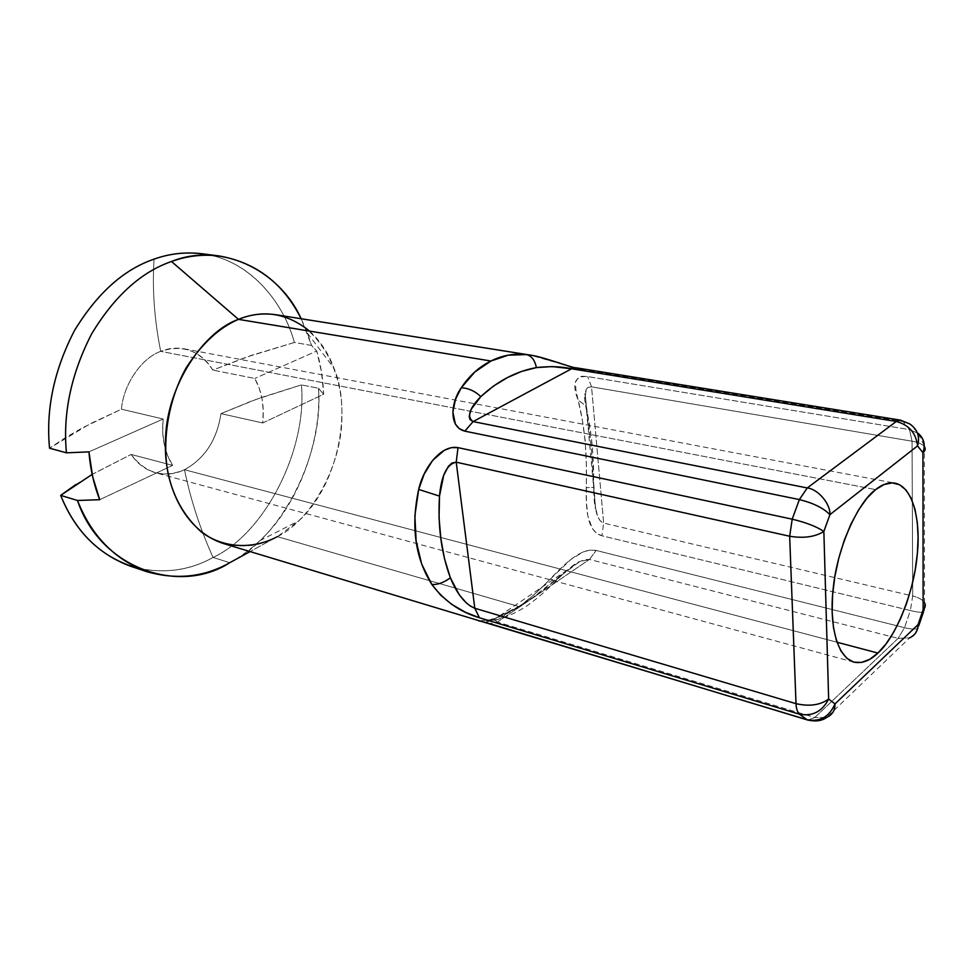 <?xml version="1.0" encoding="UTF-8"?>
<svg xmlns="http://www.w3.org/2000/svg" width="974" height="974" viewBox="0 0 974 974"><rect width="100%" height="100%" fill="white"/><g stroke="black" fill="none" stroke-linecap="round" stroke-linejoin="round"><path stroke-width="0.73" stroke-dasharray="4.87 3.65" d="M210.494 255.249C251.694 263.759 283.434 302.415 294.379 342.471L245.74 357.336L212.819 370.108C199.926 350.445 182.552 344.187 160.698 351.346C154.342 319.764 152.127 289.035 154.05 259.145C152.127 289.035 154.342 319.764 160.698 351.346C141.571 358.055 123.442 384.426 121.433 409.177L163.157 419.015C161.367 436.936 164.521 452.386 172.617 465.377L131.149 454.444C145.601 473.437 163.376 478.526 184.476 469.712C190.502 499.345 200.035 528.602 213.075 557.457L229.767 562.692C240.054 557.152 250.062 549.823 259.79 540.704C298.933 505.141 321.956 439.055 318.449 388.249L323.648 394.263C323.112 379.215 320.811 364.8 316.733 351.017L311.546 345.441L307.467 333.169L301.173 318.754L311.546 345.441L294.379 342.471L251.499 355.34L212.819 370.108C206.159 358.773 196.565 351.675 184.025 348.789C176.014 347.414 168.234 348.266 160.698 351.346L875.626 489.618L160.698 351.346C141.571 358.055 123.442 384.426 121.433 409.177L82.705 427.708L65.234 437.776L49.552 448.198L90.083 423.824L121.433 409.177L163.157 419.015L88.938 451.875L163.157 419.015L162.67 431.762L164.143 444.059L167.504 455.418L172.617 465.377L131.149 454.444C137.224 463.636 145.37 469.748 155.548 472.767C165.641 475.202 175.271 474.18 184.476 469.712L836.958 642.219L184.476 469.712C204.735 458.632 216.91 439.931 221.001 413.621L262.688 422.972C264.551 406.255 261.921 391.414 254.786 378.448L212.819 370.108L254.786 378.448L259.279 388.322L262.14 399.291L263.284 410.967L262.688 422.972L323.648 394.263L321.53 372.153L316.733 351.017L254.786 378.448L316.733 351.017L311.546 345.441L294.379 342.471C282.85 299.395 246.653 258.573 201.801 253.727M572.797 367.734L903.141 421.596L909.497 429.631L587.675 376.585L582.184 376.256L578.422 377.242L575.403 382.307L575.975 390.233L582.208 419.173L585.179 440.613L586.311 463.685L586.397 502.158L587.858 516.208L592.362 528.565L596.465 533.131L601.944 535.773L910.386 610.552L904.493 627.658L596.21 550.456L589.818 550.127L583.17 551.941L570.813 559.49L534.446 594.396L519.118 606.595L277.383 536.65C312.094 519.763 343.201 462.979 341.874 414.035C342.909 369.828 317.256 321.505 275.654 314.699M551.187 360.636L571.129 367.283M531.658 355.327L538.269 356.752M309.537 331.087C320.483 341.18 328.615 353.525 333.948 368.148C352.211 410.395 338.441 484.395 298.884 520.786L277.383 536.65L250.05 551.601L277.383 536.65L519.118 606.595L503.85 615.154L489.873 619.793L478.904 620.949L489.873 619.793C498.676 617.979 508.428 613.571 519.118 606.595C529.235 599.387 539.535 590.244 550.018 579.165C562.85 566.077 580.358 547.047 596.21 550.456L904.493 627.658L898.113 638.372L814.763 717.509L497.397 622.069L589.428 559.429L898.113 638.372L589.428 559.429L584.838 559.575L579.664 561.621L571.957 566.539L531.877 598.255L518.923 606.327L496.448 617.674L494.013 619.732L497.397 622.069L589.428 559.429L596.21 550.456L589.428 559.429L579.664 561.621L558.017 577.85L556.239 580.541L550.018 579.165L556.239 580.541L558.017 577.85C540.278 593.349 523.087 605.012 506.443 612.841C503.57 617.26 499.54 619.707 494.378 620.207L489.873 619.793L494.378 620.207C499.54 619.707 503.57 617.26 506.443 612.841C499.552 615.824 495.425 618.076 494.049 619.61L497.397 622.069L489.63 623.713L497.397 622.069L814.763 717.509L807.896 720.09L814.763 717.509L898.113 638.372L904.493 627.658L910.386 610.552L601.944 535.773C586.433 531.512 585.983 507.271 586.214 487.609C587.298 454.127 584.595 424.932 578.093 400.034C571.519 383.476 574.721 375.66 587.675 376.585L909.497 429.631L912.066 441.222L912.711 596.003L603.649 523.075L591.547 386.861L912.066 441.222L591.547 386.861L588.113 387.36L586.275 389.539L585.264 395.98L591.364 448.32L595.345 507.04L597.756 516.561L600.069 520.652L603.649 523.075L591.547 386.861L587.675 376.585L591.547 386.861C587.468 386.434 585.386 389.016 585.301 394.628L586.786 411.734L585.605 405.659L578.093 400.034L585.605 405.659L586.786 411.734C590.5 435.268 592.789 460.507 593.665 487.45L586.214 487.609L593.665 487.45L595.662 508.903C596.965 516.865 599.619 521.589 603.649 523.075L601.944 535.773L603.649 523.075L912.711 596.003L910.386 610.552L912.711 596.003L912.066 441.222L909.497 429.631L903.141 421.596L579.615 369.243L576.45 367.855M130.053 566.052C159.967 574.538 187.629 571.665 213.075 557.457C190.417 570.082 165.568 573.759 138.539 568.475M76.021 484.419L93.127 473.851L131.149 454.444L92.153 474.399M213.075 557.457C200.035 528.602 190.502 499.345 184.476 469.712C204.735 458.632 216.91 439.931 221.001 413.621L259.108 398.22L301.404 384.888C307.321 448.977 265.683 532.888 213.075 557.457C265.683 532.888 307.321 448.977 301.404 384.888L318.449 388.249C324.184 452.91 282.411 537.697 229.767 562.692L213.075 557.457M223.107 543.431C242.684 548.362 260.776 546.11 277.383 536.65M99.725 499.699L172.617 465.377L99.725 499.699M262.688 422.972L323.648 394.263L318.449 388.249L301.404 384.888L253.423 400.29L221.001 413.621L262.688 422.972M488.644 623.336L478.904 620.949M579.615 369.243L530.209 355.084M924.229 445.593L918.19 433.345L909.497 429.631L918.19 433.345L909.947 424.031L900.536 420.147M924.35 446.591C922.329 444.107 918.239 442.318 912.066 441.222C917.898 442.184 921.988 443.974 924.35 446.591L924.484 602.638C922.232 599.497 918.312 597.281 912.711 596.003C918.628 597.464 922.561 599.667 924.484 602.638L924.387 608.251M923.401 612.171C921.136 612.622 916.802 612.074 910.386 610.552C916.449 612.025 920.783 612.573 923.401 612.171L923.936 610.467M917.715 628.534C914.854 629.46 910.447 629.167 904.493 627.658C910.812 629.192 915.219 629.484 917.715 628.534L918.738 625.783M826.634 717.473L814.763 717.509L826.634 717.473L909.619 637.86L898.113 638.372L909.619 637.86C912.175 636.594 914.756 633.721 917.386 629.228M307.467 333.169L333.948 368.148M259.79 540.704L298.884 520.786M853.906 662.15L155.548 472.767M184.025 348.789L894.863 483.141M484.102 622.045C484.723 622.642 488.035 621.838 494.049 619.61L579.664 561.621C576.291 562.339 568.475 568.646 556.239 580.541C546.158 590.901 535.968 599.619 525.656 606.705C514.796 613.583 504.362 618.088 494.378 620.207L481.521 621.424M595.662 508.903L585.045 394.507C583.889 392.364 584.083 396.089 585.605 405.659C591.498 429.376 594.164 456.648 593.592 487.475C594.103 501.062 594.797 508.209 595.662 508.903"/><path stroke-width="1.46" d="M219.272 255.967C256.089 262.493 283.397 283.422 301.173 318.754C278.588 268.812 219.881 241.832 171.497 261.507C186.923 255.906 202.848 254.068 219.272 255.967L201.801 253.727C185.377 251.816 169.464 253.617 154.05 259.145C123.771 269.457 97.242 293.259 74.499 330.527C54.081 369.998 45.766 409.214 49.552 448.198C45.766 409.214 54.081 369.998 74.499 330.527C97.242 293.259 123.771 269.457 154.05 259.145C172.386 252.57 191.196 251.268 210.494 255.249M571.129 367.283L572.797 367.734M538.269 356.752L551.187 360.636M579.615 369.243L576.45 367.855L571.568 368.793L473.084 421.584L469.992 419.587L469.164 416.361L471.16 409.299L480.827 396.601L493.648 385.947L507.405 377.595L521.589 371.435L536.37 367.6L552.221 366.577L571.568 368.793L473.084 421.584L807.251 487.95L896.299 421.474L571.568 368.793L576.45 367.855C572.554 368.245 543.882 356.874 530.209 355.084L275.654 314.699C262.737 312.897 250.355 314.444 238.484 319.362L490.957 361.025L508.184 355.181L526.398 354.573L531.658 355.327M277.383 536.65C254.847 548.666 225.627 549.543 201.922 532.461C184.841 517.401 173.591 497.909 168.185 474.009C161.976 443.036 167.443 401.239 186.265 367.661C201.959 343.591 219.369 327.483 238.484 319.362L171.497 261.507L238.484 319.362C263.528 309.269 287.208 313.178 309.537 331.087M138.539 568.475C102.233 558.224 76.276 533.849 60.68 495.376L77.482 500.478L99.725 499.699L92.664 476.724L88.938 451.875L66.439 452.825L49.552 448.198L66.439 452.825C62.726 413.426 71.151 373.76 91.69 333.802C114.555 296.072 141.157 271.977 171.497 261.507C141.157 271.977 114.555 296.072 91.69 333.802C71.151 373.76 62.726 413.426 66.439 452.825L88.938 451.875C90.326 469.054 93.918 484.991 99.725 499.699L77.482 500.478C100.395 568.974 179.618 595.248 229.767 562.692L250.05 551.601L229.767 562.692C204.321 577.132 176.647 580.114 146.745 571.665C114.469 559.441 91.386 535.712 77.482 500.478L60.68 495.376C74.645 530.282 97.765 553.841 130.053 566.052L146.745 571.665M92.153 474.399L60.68 495.376L76.021 484.419M877.927 653.055C870.099 660.725 862.087 663.757 853.918 662.15C836.581 656.878 828.85 623.701 833.367 586.92C837.567 546.487 858.532 501.586 875.626 489.618C882.103 484.358 888.58 482.215 895.033 483.165C913.295 486.963 921.039 521.614 917.143 555.667C913.868 593.227 895.106 638.153 877.927 653.055L836.958 642.219L877.927 653.055L869.672 659.337L861.54 662.43L853.857 662.137L846.93 658.387L841.061 651.216L836.496 640.855L833.476 627.658L832.149 612.11L832.6 594.87L834.84 576.645L838.772 558.236L844.227 540.448L850.959 524.061L858.666 509.767L867.006 498.14L875.626 489.618L884.149 484.492L892.245 482.885L899.611 484.76L905.99 489.971L911.153 498.213L914.951 509.146L917.289 522.308L918.092 537.21L917.374 553.305L915.17 570.046L911.554 586.859L906.648 603.198L900.633 618.49L893.682 632.223L886.036 643.887L877.927 653.055M823.858 531.451L828.643 699.003L834.974 703.922L918.019 624.663L923.133 609.724L922.938 452.679L917.532 445.897L829.921 514.649L823.858 531.451L829.921 514.649L917.532 445.897C920.126 436.839 917.593 429.558 909.947 424.031C917.593 429.558 920.126 436.839 917.532 445.897C916.084 433.053 909.01 424.908 896.299 421.474L900.536 420.147L909.947 424.031L900.536 420.147L896.299 421.474C909.01 424.908 916.084 433.053 917.532 445.897L922.938 452.679C925.653 445.264 924.07 438.811 918.19 433.345C923.997 438.361 925.58 444.801 922.938 452.679C925.349 450.682 925.824 448.661 924.35 446.591C925.775 448.819 925.312 450.852 922.938 452.679L923.133 609.724C925.41 607.642 925.86 605.28 924.484 602.638C925.897 605.097 925.446 607.459 923.133 609.724L923.401 612.171L923.133 609.724L918.019 624.663L917.715 628.534L918.019 624.663C917.837 631.03 915.036 635.438 909.619 637.86C915.243 635.072 918.044 630.677 918.019 624.663L834.974 703.922L828.643 699.003L823.858 531.451C816.662 526.617 806.107 522.527 792.203 519.179L799.362 499.577L464.841 431.153L459.217 428.609L455.357 424.043L452.861 412.026L455.455 399.413L461.262 387.762L474.886 371.934L490.957 361.025L238.484 319.362C204.102 331.05 167.248 384.852 165.58 437.789C162.816 486.026 185.17 530.964 223.107 543.431L807.056 719.737L799.447 714.198L479.464 617.784L465.438 612.269L451.802 604.44L440.601 595.09L431.835 584.449L421.681 564.104L416.129 540.947L414.875 515.587L418.686 489.435L424.153 474.155L432.602 460.422L444.412 450.232L451.254 447.663L457.999 447.638L792.203 519.179L457.999 447.638C440.893 444.473 423.41 468.056 418.686 489.435C410.76 526.325 415.143 558.005 431.835 584.449C444.339 601.019 460.215 612.122 479.464 617.784L799.447 714.198C797.389 712.177 796.245 708.67 796.014 703.666L789.658 536.236L456.222 462.2L474.801 608.263L796.014 703.666L474.801 608.263L470.284 606.023L466.047 602.638L459.314 594.846L450.365 577.813L444.546 558.869L440.881 538.817L439.043 517.778L439.505 496.107L443.657 475.397L448.405 466.29L451.936 463.04L456.222 462.2L474.801 608.263L479.464 617.784L474.801 608.263C465.182 604.209 457.037 594.067 450.365 577.813C443.669 582.671 437.484 584.887 431.835 584.449C437.484 584.887 443.669 582.671 450.365 577.813C441.295 553.013 437.679 525.777 439.505 496.107L418.686 489.435L439.505 496.107C441.38 475.361 446.956 464.062 456.222 462.2L457.999 447.638L456.222 462.2L789.658 536.236L792.203 519.179C806.107 522.527 816.662 526.617 823.858 531.451C815.092 536.942 803.696 538.537 789.658 536.236C803.696 538.537 815.092 536.942 823.858 531.451M478.904 620.949L481.521 621.424M484.102 622.045L807.896 720.09L488.644 623.336M571.568 368.793L896.299 421.474L807.251 487.95L473.084 421.584C466.631 416.823 469.212 408.496 480.827 396.601C497.665 380.956 516.183 371.289 536.37 367.6C549.92 366.09 561.657 366.492 571.568 368.793M530.209 355.084L526.398 354.573C531.524 355.814 534.86 360.149 536.37 367.6C534.86 360.149 531.524 355.814 526.398 354.573C513.846 353.233 502.036 355.388 490.957 361.025C479.293 366.699 469.395 375.611 461.262 387.762C468.445 388.127 474.971 391.073 480.827 396.601C474.971 391.073 468.445 388.127 461.262 387.762C451.108 401.97 448.137 427.05 464.841 431.153L473.084 421.584L464.841 431.153L799.362 499.577L807.251 487.95C818.063 489.143 830.554 503.826 829.921 514.649C830.554 503.826 818.063 489.143 807.251 487.95L799.362 499.577C813.193 502.998 823.383 508.014 829.921 514.649C823.383 508.014 813.193 502.998 799.362 499.577L792.203 519.179L789.658 536.236L796.014 703.666C809.431 706.698 820.315 705.139 828.643 699.003C820.315 705.139 809.431 706.698 796.014 703.666C796.245 708.67 797.389 712.177 799.447 714.198C812.547 716.584 822.287 711.531 828.643 699.003C822.287 711.531 812.547 716.584 799.447 714.198L807.056 719.737C820.011 722.099 829.312 716.827 834.974 703.922C835.156 710.265 832.368 714.782 826.634 717.473C832.368 714.77 835.156 710.253 834.974 703.922C829.312 716.827 820.011 722.099 807.056 719.737L807.896 720.09C815.713 721.746 821.971 720.882 826.634 717.461M576.45 367.855L900.536 420.147M924.35 446.591L924.229 445.593M923.936 610.467L924.387 608.251M923.401 612.171L918.738 625.783M917.386 629.228L917.715 628.534"/></g></svg>

